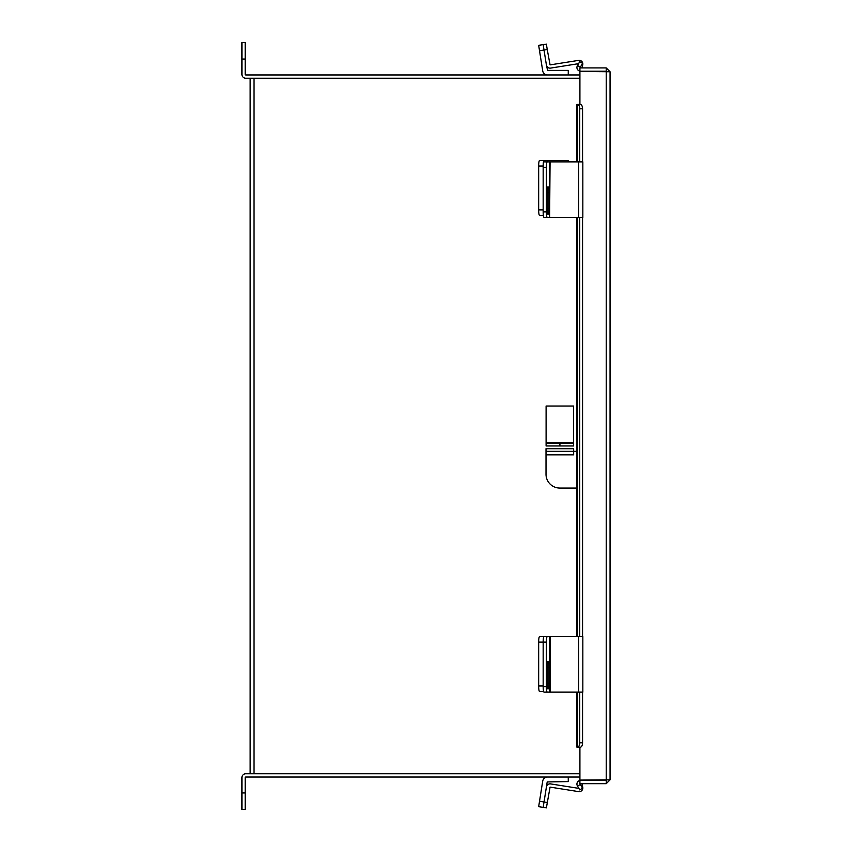 <?xml version="1.0" encoding="UTF-8"?>
<svg xmlns="http://www.w3.org/2000/svg" width="852" height="852" viewBox="0 0 852 852"><rect width="100%" height="100%" fill="white"/><g stroke="black" fill="none" stroke-linecap="round" stroke-linejoin="round"><path stroke-width="1.28" d="M579.914 78.256L250.147 78.256L250.147 773.744L579.914 773.744M580.606 104.434L579.914 104.413L579.914 71.504L610.064 71.76L610.064 779.825L579.914 780.091L579.914 747.183M610.064 779.825L606.219 783.68L579.914 783.68L579.914 780.4L606.219 780.4L606.784 779.825M610.064 71.76L606.219 67.915L579.914 67.915L579.914 71.185L606.219 71.185L606.784 71.76M606.219 783.68L606.219 780.4M606.219 67.915L606.219 71.185M579.914 71.121A3.674 3.674 0 0 1 577.422 65.679L579.722 61.685L582.566 63.325L580.265 67.319L580.606 67.915M577.528 747.183A4.388 2.194 -90 0 0 579.722 742.795L582.566 742.795A4.388 2.194 90 0 1 580.372 747.183L576.932 747.183L576.932 692.133M576.932 161.869L576.932 104.413L580.372 104.413A4.388 2.194 90 0 1 582.566 108.8L579.722 108.8A4.388 2.194 -90 0 0 577.528 104.413M579.722 742.795L579.722 692.133M579.722 636.625L579.722 217.377M579.722 161.869L579.722 108.8M582.566 742.795L582.566 692.133M582.566 636.625L582.566 217.377M582.566 161.869L582.566 108.8M580.606 783.68L580.265 784.266L582.566 788.26L579.722 789.9L577.422 785.906A3.674 3.674 0 0 1 579.914 780.464M547.591 636.625L544.023 636.625A5.485 0.863 90 0 0 543.171 642.11A5.485 0.863 -90 0 1 544.023 636.625L549.615 636.625L549.615 692.133L578.625 692.133L578.625 636.625L549.615 636.625M543.619 691.473L539.518 691.473A5.485 0.863 -90 0 1 538.666 685.988L538.666 642.11A5.485 0.863 -90 0 1 539.518 636.625L544.023 636.625M538.666 685.988L543.171 685.988L543.171 642.11L538.666 642.11M568.263 777.024L568.263 781.593L547.208 781.923L543.171 807.387L538.666 806.674L542.692 781.209A4.963 4.963 0 0 1 547.591 777.024M538.666 806.674L543.171 807.387L546.409 786.928A3.642 3.642 0 0 1 550.573 783.904L578.849 788.377M581.927 783.68L582.736 787.216A3.642 3.642 0 0 1 578.625 791.625L550.072 787.11L546.377 807.888L543.171 807.387M549.615 692.133L544.023 692.133A5.485 0.863 -90 0 1 543.171 686.648L543.171 642.11L546.377 642.11A5.485 0.863 90 0 1 547.24 636.625M548.912 667.404A5.815 0.905 90 0 0 547.996 661.589A5.815 0.905 90 0 0 547.091 667.404L547.091 683.197A5.815 0.905 90 0 0 547.996 689.012A5.815 0.905 90 0 0 548.912 683.197L548.912 667.404L547.091 667.404M543.171 686.648L546.377 686.648L546.377 642.11M546.377 686.648A5.485 0.863 90 0 0 547.24 692.133M578.625 636.625L582.832 636.625L582.832 692.133L578.625 692.133M568.263 161.869L568.263 160.527L547.208 160.527L547.208 161.869M543.363 215.375L539.518 215.375A5.485 0.863 -90 0 1 538.666 209.89L538.666 166.012A5.485 0.863 -90 0 1 539.518 160.527L547.208 160.527M544.023 160.527A5.485 0.863 90 0 0 543.171 166.012L538.666 166.012M538.666 209.89L543.171 209.89L543.171 166.012M547.591 74.976A4.963 4.963 0 0 1 542.692 70.791L538.666 45.326L546.377 44.112L547.24 49.523L544.023 50.034L543.171 44.613M578.583 63.666L550.573 68.096A3.642 3.642 0 0 1 546.409 65.072L547.591 70.407L568.263 70.407L568.263 74.976M550.072 217.377L578.625 217.377L578.625 161.869L549.615 161.869L549.615 217.377L550.072 161.869M549.615 217.377L544.023 217.377A5.485 0.863 -90 0 1 543.171 211.892L543.171 167.354A5.485 0.863 -90 0 1 544.023 161.869L549.615 161.869M548.912 192.648A5.815 0.905 90 0 0 547.996 186.833A5.815 0.905 90 0 0 547.091 192.648L547.091 208.442A5.815 0.905 90 0 0 547.996 214.257A5.815 0.905 90 0 0 548.912 208.442L548.912 192.648L547.091 192.648M547.24 161.869A5.485 0.863 90 0 0 546.377 167.354L543.171 167.354M543.171 211.892L546.377 211.892L546.377 167.354M546.377 211.892A5.485 0.863 90 0 0 547.24 217.377M578.625 161.869L582.832 161.869L582.832 217.377L578.625 217.377M547.24 49.523L550.072 64.89L578.625 60.375A3.642 3.642 0 0 1 582.736 64.784L582.022 67.915M546.409 65.072L544.023 50.034L539.518 50.747M579.914 74.976L245.781 74.976A0.575 0.575 0 0 1 245.216 74.401L245.216 59.054L241.936 59.054L241.936 74.401A3.845 3.845 0 0 0 245.781 78.256L253.992 78.256L253.992 773.744L245.781 773.744A3.845 3.845 0 0 0 241.936 777.599L241.936 792.946L245.216 792.946L245.216 777.599A0.575 0.575 0 0 1 245.781 777.024L579.914 777.024M245.216 792.946L245.216 809.4L241.936 809.4L241.936 792.946M241.936 59.054L241.936 42.6L245.216 42.6L245.216 59.054M576.932 488.068L559.839 488.068A13.824 13.824 0 0 1 546.015 474.245L546.015 454.851L573.662 454.851L573.662 451.336L576.932 451.336M546.015 448.706L573.662 448.706L573.662 451.336L546.015 451.336L546.015 448.706L546.015 454.851M573.524 445.969L559.924 445.969L559.924 443.328L573.524 443.328L573.524 445.969L573.524 406.031L546.1 406.031L546.1 443.328L559.7 443.328L559.7 445.969L546.1 445.969L546.1 443.328M606.219 71.504L606.219 780.091M580.372 67.127L577.528 65.487M577.422 747.183L577.422 692.133M577.422 636.625L577.422 217.377M577.422 161.869L577.422 104.413M577.528 786.098L580.372 784.458M539.518 801.253L547.24 802.477M550.072 692.133L550.072 636.625M547.091 683.197L548.912 683.197M547.591 161.869L547.591 160.527M547.091 208.442L548.912 208.442M576.729 488.068L576.729 451.336M573.524 442.763L546.1 442.763M576.932 217.377L576.932 636.625"/></g></svg>

